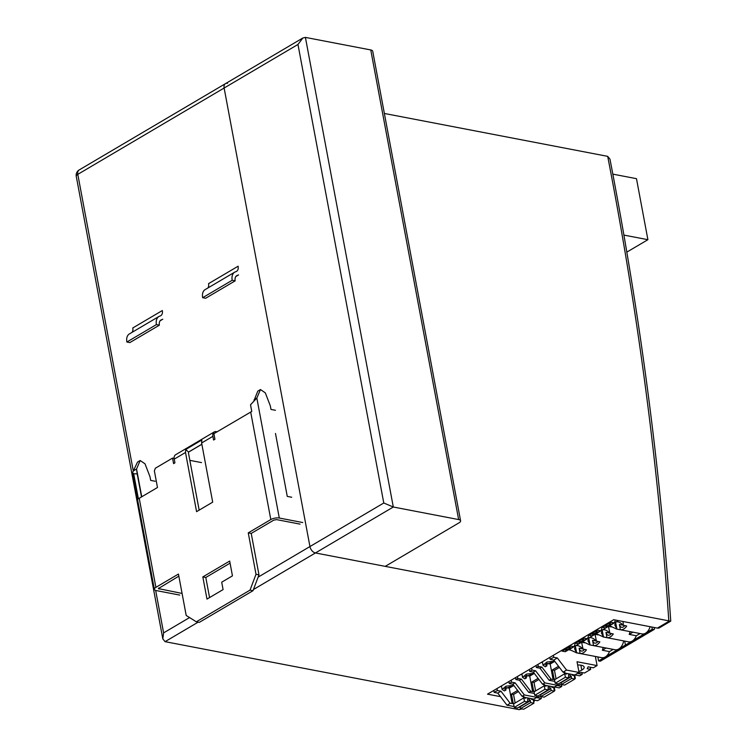 <?xml version="1.0" encoding="UTF-8"?>
<svg xmlns="http://www.w3.org/2000/svg" width="747" height="747" viewBox="0 0 747 747"><rect width="100%" height="100%" fill="white"/><g stroke="black" fill="none" stroke-linecap="round" stroke-linejoin="round"><path stroke-width="1.12" d="M500.481 696.652L487.511 694.159L613.707 619.702L657.388 628.096L669.433 620.99L670.741 621.056C660.553 469.844 640.291 315.86 609.954 159.12L607.694 156.356A3244.38 2080.684 -120.5 0 1 668.808 620.841L315.439 552.957A6.097 3.912 -120.5 0 1 309.94 546.552L224.128 88.025A6.097 3.912 -120.5 0 1 225.491 83.636A6.097 3.912 -120.5 0 1 227.546 83.337M668.808 620.841L669.424 621M657.388 628.096A6.097 3.912 59.5 0 0 659.452 627.797L670.675 621.177M534.628 700.163A6.097 3.912 -120.5 0 1 533.666 701.947M520.808 708.679L519.156 709.65L521.985 708.903M519.165 709.65L165.078 641.664L198.142 622.158M189.561 617.573L163.612 632.886L162.818 638.862L165.078 641.664M384.369 113.46L607.694 156.356M460.6 520.827L372.716 51.207A6.097 2.306 169.4 0 0 370.755 49.946L458.639 519.567A6.097 2.306 -10.6 0 1 460.6 520.827A6.097 2.306 -10.6 0 1 459.069 522.807L385.228 566.366L315.439 552.957L393.305 507.017L458.639 519.567M305.411 37.397L302.834 38.004L297.969 44.465L383.781 502.992L393.305 507.017L305.411 37.397L370.755 49.946M383.781 502.992L309.94 546.552A6.097 3.912 59.5 0 0 315.439 552.957L253.438 589.532M79.154 169.961A6.097 6.097 0 0 0 76.259 176.339A6.097 2.306 -10.6 0 1 77.8 174.359A6.097 3.912 -120.5 0 1 79.154 169.961L225.491 83.636A6.097 3.912 59.5 0 0 224.128 88.025L297.969 44.465M258.117 577.132L309.94 546.552L224.128 88.025L77.8 174.359L133.33 471.124M612.829 174.135L636.481 178.673L647.901 239.694L626.826 252.122M647.901 239.694L623.904 235.081M651.888 627.041L652.29 629.217L598.59 660.899L600.074 661.179A1.223 0.784 -120.5 0 0 600.485 661.123L627.34 645.287A1.223 0.784 -120.5 0 1 626.929 645.343L625.444 645.053L624.697 641.094L625.444 645.053L626.929 645.343L600.074 661.179M623.689 640.898A10.159 6.779 100.9 0 1 618.731 649.012A10.159 6.779 100.9 0 1 615.08 649.75L589.7 644.876L582.735 641.57L588.888 637.938C591.054 637.107 593.538 638.162 596.339 641.094L599.85 641.878A10.159 6.779 100.9 0 1 596.9 644.82A10.159 6.779 100.9 0 1 593.548 645.604L589.7 644.876M590.149 644.95L587.936 640.823L588.888 637.938L595.032 634.306L596.461 641.225M597.012 634.25L594.808 633.829L597.012 634.25M563.565 649.283A1.223 0.784 59.5 0 0 564.358 649.862L567.188 650.404A1.223 0.784 59.5 0 0 567.86 650.002L568.131 649.096M561.417 650.553A1.223 0.784 59.5 0 0 562.211 651.132L564.358 649.862M597.852 641.496A4.771 3.184 100.9 0 1 596.517 642.793A4.771 3.184 100.9 0 1 594.808 643.13A4.771 3.184 100.9 0 1 592.548 640.31L593.548 645.604M562.211 651.132L565.04 651.673A1.223 0.784 59.5 0 0 565.46 651.608L567.608 650.348M583.435 637.564A1.223 0.784 59.5 0 0 584.229 638.134L587.058 638.685A1.223 0.784 59.5 0 0 587.73 638.274L588.683 635.127M587.469 638.62L585.321 639.89A1.223 0.784 59.5 0 1 584.91 639.946L582.081 639.404L584.229 638.134M581.287 638.834A1.223 0.784 59.5 0 0 582.081 639.404M567.86 646.753A1.223 0.784 59.5 0 0 568.654 647.322L571.492 647.873A1.223 0.784 59.5 0 0 571.903 647.808L574.051 646.547A1.223 0.784 59.5 0 0 574.303 646.192L575.265 643.046M576.992 641.365A1.223 0.784 59.5 0 0 577.786 641.944L580.615 642.485A1.223 0.784 59.5 0 0 581.287 642.075L581.558 641.169M574.845 642.635A1.223 0.784 59.5 0 0 575.638 643.204L578.467 643.755A1.223 0.784 59.5 0 0 578.878 643.69L581.026 642.429M570.008 645.483A1.223 0.784 59.5 0 0 570.801 646.062L573.64 646.603A1.223 0.784 59.5 0 0 574.051 646.547M570.428 647.668L568.411 647.238M595.032 634.306L597.992 634.875M581.913 639.432L583.865 639.815L580.643 641.71L578.682 641.337L581.838 639.32M597.852 656.94L598.59 660.899M570.157 650.086L567.963 649.666M578.253 640.618L578.682 641.337M570.437 647.733L567.216 649.638L565.264 649.255L568.486 647.36M564.835 648.536L565.264 649.255M576.721 652.869L569.307 649.488L575.461 645.856C577.627 645.034 580.12 646.08 582.912 649.012L586.432 649.797A10.159 6.779 100.9 0 1 583.472 652.747A10.159 6.779 100.9 0 1 580.12 653.522L576.609 652.738L574.508 648.741L575.461 645.856L581.614 642.224L583.034 649.143M584.425 649.414A4.771 3.184 -79.1 0 1 583.099 650.712A4.771 3.184 -79.1 0 1 581.381 651.057A4.771 3.184 -79.1 0 1 579.13 648.228L580.12 653.522M613.222 649.395L609.477 651.599A10.159 6.779 100.9 0 1 605.303 656.94A10.159 6.779 100.9 0 1 601.662 657.668L576.282 652.794M603.137 647.453A10.159 6.779 100.9 0 1 602.353 650.235L609.477 651.599M581.614 642.224L584.565 642.793M602.353 650.235L606.097 648.022M650.142 626.705A10.159 6.779 100.9 0 1 645.576 633.176A10.159 6.779 100.9 0 1 641.934 633.904L616.555 629.03L609.58 625.725L615.733 622.092C617.909 621.271 620.393 622.326 623.194 625.248L626.705 626.033A10.159 6.779 100.9 0 1 623.754 628.983A10.159 6.779 100.9 0 1 620.393 629.758L616.555 629.03M623.063 621.504L623.306 625.388M618.292 620.589L615.733 622.092L614.781 624.978L616.994 629.105M654.26 627.499L654.465 628.563A1.223 0.784 -120.5 0 1 653.774 629.497L652.29 629.217M590.419 633.447A1.223 0.784 59.5 0 0 591.213 634.016L594.042 634.567A1.223 0.784 59.5 0 0 594.715 634.156L594.986 633.251M588.272 634.707A1.223 0.784 59.5 0 0 589.066 635.286L591.213 634.016M624.697 625.65A4.771 3.184 100.9 0 1 623.371 626.948A4.771 3.184 100.9 0 1 621.653 627.293A4.771 3.184 100.9 0 1 619.403 624.464L620.393 629.758M589.066 635.286L591.895 635.828A1.223 0.784 59.5 0 0 592.306 635.772L594.453 634.502M610.29 621.719A1.223 0.784 59.5 0 0 611.083 622.298L613.913 622.839A1.223 0.784 59.5 0 0 614.576 622.438L615.313 620.01M614.323 622.783L612.176 624.053A1.223 0.784 59.5 0 1 611.765 624.109L608.936 623.568L611.083 622.298M608.142 622.989A1.223 0.784 59.5 0 0 608.936 623.568M594.715 630.907A1.223 0.784 59.5 0 0 595.508 631.486L598.338 632.027A1.223 0.784 59.5 0 0 598.749 631.971L600.896 630.701A1.223 0.784 59.5 0 0 601.158 630.356L602.11 627.2M603.847 625.528A1.223 0.784 59.5 0 0 604.631 626.098L607.47 626.64A1.223 0.784 59.5 0 0 608.133 626.238L608.413 625.332M601.699 626.789A1.223 0.784 59.5 0 0 602.484 627.368L605.322 627.91A1.223 0.784 59.5 0 0 605.733 627.853L607.881 626.584M596.862 629.646A1.223 0.784 59.5 0 0 597.656 630.216L600.485 630.757A1.223 0.784 59.5 0 0 600.896 630.701M597.283 631.822L595.266 631.402M654.195 629.441L627.34 645.287A1.223 0.784 -120.5 0 1 626.929 645.343L653.774 629.497M608.758 623.596L610.719 623.969L607.498 625.874L605.537 625.5L608.693 623.484M605.107 624.781L605.537 625.5M597.292 631.887L594.07 633.792L592.11 633.419L595.331 631.514M591.68 632.7L592.11 633.419M603.576 637.023L596.153 633.643L602.306 630.02C604.482 629.189 606.966 630.244 609.767 633.167L613.278 633.96A10.159 6.779 100.9 0 1 610.327 636.902A10.159 6.779 100.9 0 1 606.966 637.677L603.455 636.892L601.354 632.896L602.306 630.02L608.46 626.388L609.879 633.307M611.279 633.568A4.771 3.184 -79.1 0 1 609.944 634.866A4.771 3.184 -79.1 0 1 608.235 635.211A4.771 3.184 -79.1 0 1 605.976 632.382L606.966 637.677M640.076 633.549L636.332 635.762A10.159 6.779 100.9 0 1 632.158 641.094A10.159 6.779 100.9 0 1 628.507 641.832L603.128 636.948M629.992 631.617A10.159 6.779 100.9 0 1 629.198 634.39L636.332 635.762M608.46 626.388L611.419 626.957M629.198 634.39L632.952 632.177M179.766 595.088L156.319 590.588A6.097 2.306 -10.6 0 1 154.358 589.336A6.097 2.306 -10.6 0 1 155.89 587.357L139.222 498.277L157.477 487.502L154.368 470.862L155.357 468.22L172.548 458.088L174.135 458.387M230.076 563.154L205.798 577.478L209.562 597.572M201.849 444.213L188.543 452.056L188.477 453.055L199.16 510.136M300.061 524.123L276.605 519.623L273.785 520.127L251.225 533.433L258.976 574.854L253 590.7L250.03 590.121L256.006 574.275L248.256 532.863L270.806 519.557A6.097 2.306 -10.6 0 1 279.294 518.035L302.74 522.545M155.89 587.357L178.449 574.051L186.199 615.463L196.33 621.803L199.3 622.372L253 590.7M178.832 576.142L158.345 588.589L182.072 593.435M133.862 470.601L136.552 469.013L137.205 473.906L133.685 473.729L132.518 472.664L137.504 462.094L140.184 460.507L136.552 469.013L141.743 496.783M155.143 481.255L150.689 480.396L150.007 476.754L145.011 463.822L140.184 460.507M139.222 498.277L138.391 498.865L133.685 473.729M137.205 473.906L141.519 496.923M291.713 497.25L287.259 496.391L275.484 433.465M275.438 410.28L270.984 409.431L270.302 405.789L265.306 392.857L260.479 389.542L256.837 398.048L250.525 404.79L251.767 411.448L213.894 433.69L214.931 439.236L213.586 440.03L212.895 436.332A6.097 3.912 59.5 0 1 214.258 431.934L175.592 454.746A6.097 3.912 59.5 0 0 174.228 459.144L174.929 462.841L173.584 463.635L172.548 458.088M253.924 400.756L257.79 391.129L260.479 389.542M254.148 399.626L256.837 398.048L279.294 518.035M251.225 533.433L248.256 532.863M201.522 462.598L189.85 460.357M217.106 431.794L216.313 431.635A6.097 3.912 59.5 0 0 214.258 431.934M201.821 439.992L201.625 442.98L212.69 502.152L196.582 511.658L185.508 452.486L185.704 449.498L201.821 439.992M188.543 452.056L185.704 449.498M258.976 574.854L256.006 574.275M229.684 561.062L232.448 575.862L221.71 582.193L223.092 589.588L206.984 599.094L202.829 576.908L229.684 561.062M205.798 577.478L202.829 576.908M196.33 621.803L250.03 590.121M234.707 272.169L205.164 289.593A11.242 7.209 59.5 0 0 202.661 297.698L205.63 298.268L235.165 280.844L232.196 280.274A11.242 7.209 -120.5 0 1 234.707 272.169A11.242 7.209 -120.5 0 1 235.8 271.703A7.181 4.603 59.5 0 0 236.5 271.404A7.181 4.603 59.5 0 0 238.097 266.221L208.562 283.645A7.181 4.603 59.5 0 1 207.871 287.997M202.661 297.698L232.196 280.274M235.856 276.493L238.564 274.896A11.242 7.209 -120.5 0 1 237.471 275.372A7.181 4.603 59.5 0 0 236.771 275.671A7.181 4.603 59.5 0 0 235.165 280.844M158.924 316.495L129.39 333.918A11.242 7.209 59.5 0 0 126.878 342.023L129.847 342.593L159.382 325.169L156.412 324.6A11.242 7.209 -120.5 0 1 158.924 316.495A11.242 7.209 -120.5 0 1 160.017 316.028A7.181 4.603 59.5 0 0 160.717 315.729A7.181 4.603 59.5 0 0 162.314 310.547L132.779 327.97A7.181 4.603 59.5 0 1 132.088 332.322M126.878 342.023L156.412 324.6M160.073 320.818L162.781 319.221A11.242 7.209 -120.5 0 1 161.688 319.697A7.181 4.603 59.5 0 0 160.988 319.996A7.181 4.603 59.5 0 0 159.382 325.169M553.35 655.315L553.723 657.257L557.327 657.958L566.562 670.068L579.037 672.459L577.029 661.739L597.077 665.586L595.368 656.464M515.542 677.622L515.906 679.565L519.51 680.265L521.415 679.135L517.811 678.444L515.906 679.565M517.811 678.444L517.447 676.493M531.621 668.135L531.985 670.087L529.716 671.422L529.343 669.471M536.001 665.549L536.365 667.501L539.978 668.192L541.874 667.071L538.27 666.38L536.365 667.501M538.27 666.38L537.905 664.428M553.723 657.257L550.175 659.349L549.811 657.407M493.795 690.443L494.169 692.394L497.773 693.085L507.008 705.196L514.104 706.559M496.988 688.566L497.353 690.517L494.169 692.394M511.163 680.2L511.527 682.151L509.249 683.496L508.884 681.544M550.175 659.349L553.779 660.049L557.327 657.958M566.562 670.068L563.014 672.16L553.779 660.049M579.037 672.459L574.779 674.98L564.284 672.963L565.003 672.543L563.014 672.16M577.394 673.421L581.045 672.356L584.49 673.019L590.662 669.377L587.217 668.714L588.113 666.81L593.323 667.809L597.077 665.586M577.412 673.421L582.23 674.345L579.728 675.83L574.91 674.905M578.841 671.422A8.936 3.38 169.4 0 0 581.782 670.087A8.936 3.38 169.4 0 0 584.173 667.108A8.936 3.38 169.4 0 0 581.138 665.241A8.936 3.38 169.4 0 0 577.646 665.007M590.662 669.377L590.261 667.22M582.23 674.345L581.885 672.515M574.77 678.752L575.349 678.416L574.704 674.961M564.172 685.008L560.586 684.429L556.926 685.494L561.772 686.418L561.427 684.588M561.772 686.418L559.27 687.894L554.451 686.969M554.311 690.826L554.881 690.48L554.237 687.035M543.713 697.072L540.118 696.493L536.467 697.558L541.314 698.492L540.968 696.662M541.314 698.492L537.523 700.723L533.293 699.911M541.426 662.346L542.509 662.552M546.58 663.336L550.194 664.027L554.76 661.338M541.874 667.071L551.109 679.182L553.097 679.565L550.194 664.027M554.825 681.385L549.204 680.302L539.978 668.192M553.097 679.565L554.078 678.976L552.388 669.919L554.47 670.32L559.4 667.416M558.541 666.287L552.388 669.919M564.284 672.963L564.172 672.384M554.078 678.976L555.413 679.238M551.109 679.182L549.204 680.302M581.782 670.087L580.867 665.185M546.468 663.401L546.916 665.81L545.413 664.849L554.676 661.226M554.657 661.198L546.916 662.038L543.022 665.297L545.31 666.763L546.916 665.81M518.521 707.409L520.229 707.157M497.353 690.517L500.957 691.208L497.773 693.085M500.957 691.208L510.192 703.319L507.008 705.196M510.192 703.319L514.496 703.375M511.527 682.151L515.131 682.842L524.366 694.962L536.85 697.353L533.853 699.117L523.367 697.1L523.255 696.521M536.85 697.353L536.533 695.7M554.881 690.48L554.218 690.359M536.589 695.971A8.936 3.38 169.4 0 0 537.13 695.812M509.249 683.496L512.862 684.187L515.131 682.842M523.367 697.1L524.077 696.68L522.088 696.297L512.862 684.187M500.509 686.493L501.582 686.698M505.663 687.483L509.267 688.174L513.843 685.475M512.171 703.702L509.267 688.174M513.161 703.123L511.462 694.066L513.553 694.467L518.474 691.554M517.615 690.433L511.462 694.066M524.366 694.962L522.088 696.297M505.551 687.548L505.999 689.957L504.496 688.986L513.759 685.372M513.74 685.344L505.99 686.176L502.105 689.444L504.393 690.91L505.999 689.957M531.985 670.087L535.59 670.778L544.824 682.889L557.309 685.288L556.991 683.626M575.349 678.416L574.676 678.285M535.59 670.778L533.321 672.113L529.716 671.422M557.309 685.288L554.321 687.044L543.825 685.036L544.535 684.607L542.555 684.224L533.321 672.113M520.967 674.42L522.041 674.625M526.121 675.409L529.726 676.1L534.301 673.402M521.415 679.135L530.65 691.255L532.639 691.629L529.726 676.1M534.366 693.449L528.745 692.376L519.51 680.265M557.047 683.897A8.936 3.38 169.4 0 0 557.598 683.738M544.824 682.889L542.555 684.224M532.639 691.629L533.619 691.05L531.92 681.992L534.012 682.394L538.942 679.49M538.083 678.36L531.92 681.992M543.825 685.036L543.713 684.448M526.009 675.475L526.458 677.884L524.954 676.922L534.217 673.299L526.448 674.102L522.564 677.37L524.852 678.836L526.458 677.884M533.619 691.05L534.955 691.311M530.65 691.255L528.745 692.376M571.623 678.444L571.278 676.595L561.072 682.627L561.417 684.476L564.62 685.092L574.826 679.06L571.623 678.444L561.417 684.476M571.278 676.595L571.138 676.063L568.532 677.594M574.826 679.06L574.172 675.549L572.389 675.204L572.249 674.494M568.588 677.865L565.386 677.249L555.18 683.281L558.382 683.897L568.588 677.865L568.654 674.186L571.138 676.063M565.386 677.249L564.723 673.738L554.526 679.761L555.18 683.281M566.375 673.364L566.506 674.074L564.723 673.738M556.067 678.846L554.47 670.32M551.165 690.517L550.81 688.669L540.613 694.701L540.959 696.549L544.161 697.166L554.367 691.134L551.165 690.517L540.959 696.549M550.81 688.669L550.679 688.127L548.074 689.668M554.367 691.134L553.704 687.623L551.93 687.277L551.79 686.568M548.13 689.939L544.918 689.322L534.721 695.345L537.924 695.961L548.13 689.939L548.195 686.26L550.679 688.127M544.918 689.322L544.264 685.802L534.058 691.834L534.721 695.345M545.908 685.438L546.048 686.148L544.264 685.802M535.608 690.919L534.012 682.394M530.697 702.591L530.351 700.742L520.155 706.765L520.5 708.614L523.703 709.23L533.909 703.207L530.697 702.591L520.5 708.614M530.351 700.742L530.221 700.2L527.615 701.741M533.909 703.207L533.246 699.687L531.462 699.351L531.332 698.632M527.662 702.003L524.459 701.386L514.263 707.418L517.466 708.035L527.662 702.003L527.737 698.333L530.221 700.2M524.459 701.386L523.806 697.875L513.6 703.907L514.263 707.418M525.449 697.502L525.589 698.221L523.806 697.875M515.15 702.992L513.553 694.467M163.612 632.886L155.656 590.419M588.757 638.013L590.037 644.81M592.548 640.31L596.283 641.019M565.04 651.673L567.188 650.404M584.91 639.946L587.058 638.685M578.467 643.755L580.615 642.485M568.654 647.322L570.801 646.062M571.492 647.873L573.64 646.603M575.638 643.204L577.786 641.944M575.339 645.94L576.609 652.738M579.13 648.228L582.856 648.947M615.612 622.176L616.882 628.974M619.403 624.464L623.138 625.183M591.895 635.828L594.042 634.567M611.765 624.109L613.913 622.839M605.322 627.91L607.47 626.64M595.508 631.486L597.656 630.216M598.338 632.027L600.485 630.757M602.484 627.368L604.631 626.098M602.185 630.094L603.455 636.892M605.976 632.382L609.711 633.101M158.803 587.954L158.999 589M250.684 411.989L270.806 519.557M201.858 444.269L188.515 452.15M201.625 442.98L212.895 436.332M174.228 459.144L185.508 452.486M236.164 276.138L237.471 275.372M160.381 320.463L161.688 319.697M76.259 176.339L162.818 638.862M225.491 83.636L302.834 38.004M132.518 472.664L154.358 589.336M542.359 661.795L543.022 665.297M501.442 685.933L502.096 689.444M521.901 673.869L522.555 677.37"/></g></svg>
